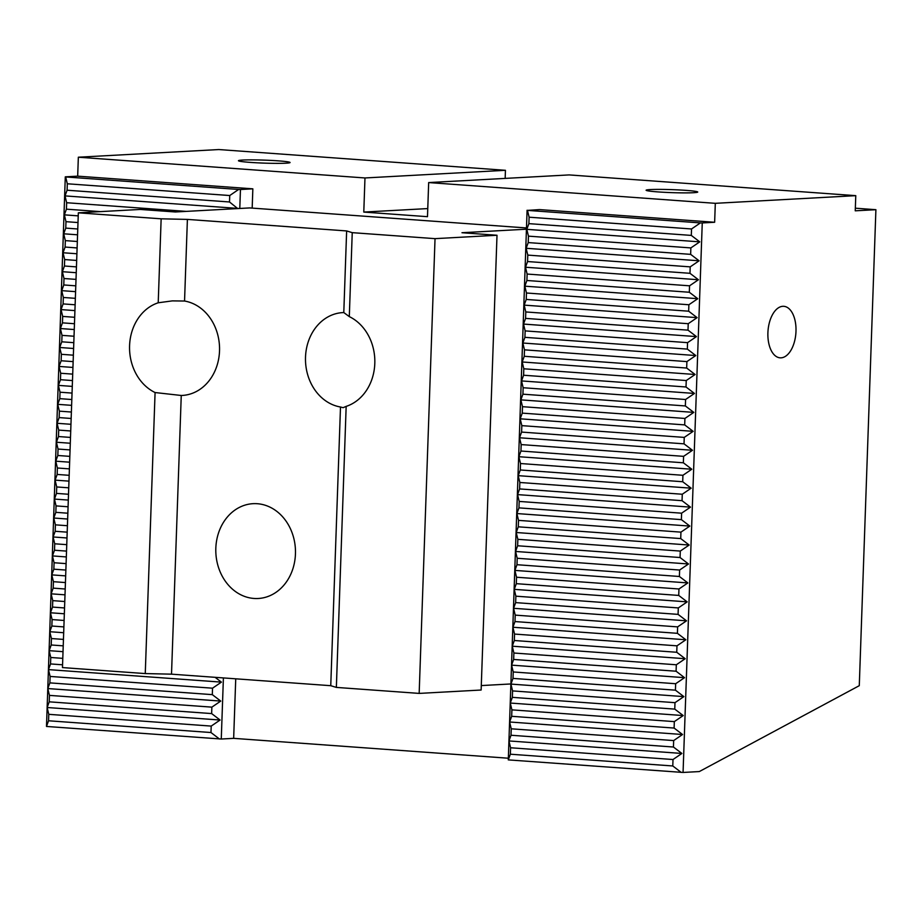 <?xml version="1.0" encoding="UTF-8"?>
<svg xmlns="http://www.w3.org/2000/svg" width="922" height="922" viewBox="0 0 922 922"><rect width="100%" height="100%" fill="white"/><g stroke="black" fill="none" stroke-linecap="round" stroke-linejoin="round"><path stroke-width="1.38" d="M155.08 392.542A47.483 39.819 86.9 0 1 129.576 345.704A47.483 39.819 86.9 0 1 158.215 302.785L172.322 300.883L184.55 301.033A47.483 39.819 86.9 0 1 219.54 350.279A47.483 39.819 86.9 0 1 182.302 395.434A47.483 39.819 86.9 0 1 181.254 395.48L155.08 392.542L145.261 673.579L62.466 667.586L78.335 212.821L140.305 209.444L175.341 211.979L249.712 207.923L526.474 227.953M481.284 685.576L510.546 683.974M158.215 302.785L161.143 218.814L187.397 219.401L346.637 230.938L352.239 232.655L435.034 238.648L419.164 693.402L481.134 690.025L497.004 235.26L461.98 232.724L526.427 229.209M346.165 406.383L336.357 687.409L330.756 685.691L340.495 407.005A47.483 39.819 86.9 0 1 305.493 357.759A47.483 39.819 86.9 0 1 342.742 312.604A47.483 39.819 86.9 0 1 343.791 312.558L349.3 316.615A47.483 39.819 86.9 0 1 374.805 363.464A47.483 39.819 86.9 0 1 346.165 406.383L343.099 407.685L340.495 407.005M181.254 395.48L171.515 674.166L330.756 685.691M145.261 673.579L171.515 674.166M346.637 230.938L343.791 312.558M352.239 232.655L349.3 316.615M187.397 219.401L184.55 301.033M215.829 548.198A47.483 39.819 86.9 0 1 253.054 503.677A47.483 39.819 86.9 0 1 295.397 548.913A47.483 39.819 86.9 0 1 258.218 598.493A47.483 39.819 86.9 0 1 215.829 548.198M419.164 693.402L336.357 687.409M497.004 235.26L435.034 238.648M78.335 212.821L161.143 218.814M237.726 208.579L229.509 201.976L229.739 195.533L67.306 183.778L67.087 190.22L65.024 195.902L66.649 202.725L66.419 209.167L64.356 214.849L65.981 221.672L65.762 228.114L63.699 233.796L65.324 240.619L65.105 247.061L63.03 252.755L64.667 259.566L64.436 266.009L62.373 271.702L63.998 278.513L63.779 284.956L61.716 290.649L63.341 297.472L63.111 303.914L61.048 309.596L62.673 316.419L62.454 322.861L60.391 328.543L62.016 335.366L61.786 341.808L59.723 347.49L61.359 354.313L61.129 360.756L59.066 366.437L60.691 373.26L60.472 379.703L58.397 385.384L60.034 392.207L59.803 398.65L57.74 404.343L59.365 411.154L59.146 417.597L57.083 423.29L58.708 430.101L58.478 436.544L56.415 442.237L58.04 449.049L57.821 455.491L55.758 461.184L57.383 468.007L57.164 474.45L55.09 480.132L56.726 486.954L56.496 493.397L54.433 499.079L56.058 505.901L55.839 512.344L53.776 518.026L55.401 524.849L55.17 531.291L53.107 536.973L54.732 543.796L54.513 550.238L52.45 555.92L54.075 562.743L53.845 569.185L51.782 574.879L53.418 581.69L53.188 588.132L51.125 593.826L52.75 600.637L52.531 607.079L50.456 612.773L52.093 619.584L51.863 626.026L49.8 631.72L51.425 638.543L51.206 644.985L49.143 650.667L50.768 657.49L50.537 663.932L48.474 669.614L50.111 676.437L49.88 682.879L47.817 688.561L49.442 695.384L49.223 701.826L47.149 707.508L48.785 714.331L48.555 720.774L46.492 726.455L221.268 739.018L223.401 677.924M229.739 195.533L238.614 189.471L65.681 176.955L67.306 183.778M681.22 772.406L672.783 765.963L673.002 759.521L681.888 753.458L673.44 747.016L673.671 740.573L682.545 734.511L674.109 728.057L674.328 721.615L683.214 715.564L674.766 709.11L674.985 702.668L683.87 696.617L675.423 690.163L675.653 683.721L684.539 677.67L676.091 671.216L676.31 664.774L685.196 658.711L676.748 652.269L676.979 645.826L685.853 639.764L677.416 633.322L677.635 626.879L686.521 620.817L678.073 614.375L678.304 607.932L687.178 601.87L678.73 595.428L678.961 588.985L687.847 582.923L679.399 576.481L679.618 570.038L688.504 563.976L680.056 557.522L680.286 551.079L689.16 545.029L680.724 538.575L680.943 532.132L689.829 526.082L681.381 519.628L681.612 513.185L690.486 507.135L682.049 500.681L682.268 494.238L691.154 488.176L682.706 481.733L682.925 475.291L691.811 469.229L683.363 462.786L683.594 456.344L692.48 450.282L684.032 443.839L684.251 437.397L693.137 431.335L684.689 424.892L684.919 418.45L693.793 412.388L685.357 405.945L685.576 399.503L694.462 393.44L686.014 386.986L686.245 380.544L695.119 374.493L686.671 368.039L686.902 361.597L695.787 355.546L687.339 349.092L687.558 342.65L696.444 336.599L687.996 330.145L688.227 323.703L697.101 317.641L688.665 311.198L688.884 304.756L697.77 298.693L689.322 292.251L689.552 285.808L698.427 279.746L689.979 273.304L690.209 266.861L699.095 260.799L690.647 254.357L690.866 247.914L528.444 236.147L528.225 242.59L526.151 248.283L527.787 255.106L527.557 261.548L525.494 267.23L527.119 274.053L526.9 280.495L524.837 286.177L526.462 293L526.232 299.443L524.169 305.124L525.794 311.947L525.575 318.39L523.512 324.071L525.137 330.894L524.918 337.337L522.843 343.019L524.48 349.841L524.249 356.284L522.186 361.977L523.811 368.788L523.592 375.231L521.529 380.924L523.154 387.736L522.924 394.178L520.861 399.871L522.486 406.683L522.267 413.125L520.204 418.819L521.829 425.641L521.598 432.084L519.535 437.766L521.172 444.588L520.942 451.031L518.879 456.713L520.504 463.536L520.285 469.978L518.21 475.66L519.847 482.483L519.616 488.925L517.553 494.607L519.178 501.43L518.959 507.872L516.896 513.554L518.521 520.377L518.291 526.819L516.228 532.513L517.853 539.324L517.634 545.766L515.571 551.46L517.196 558.271L516.977 564.713L514.902 570.407L516.539 577.23L516.308 583.672L514.245 589.354L515.871 596.177L515.652 602.619L513.589 608.301L515.214 615.124L514.983 621.566L512.92 627.248L514.545 634.071L514.326 640.513L512.263 646.195L513.888 653.018L513.658 659.461L511.595 665.142L513.231 671.965L513.001 678.408L510.938 684.089L512.563 690.912L512.344 697.355L510.269 703.048L511.906 709.859L511.675 716.302L509.612 721.995L511.237 728.806L511.019 735.249L508.956 740.942L510.581 747.765L510.35 754.208L508.287 759.889L683.064 772.452L702.253 222.94L714.642 222.271L715.311 203.324L428.672 182.568L569.139 174.915L855.777 195.66L715.311 203.324M690.866 247.914L699.752 241.852L526.819 229.336L528.444 236.147M699.752 241.852L691.304 235.41L691.535 228.967L529.113 217.2L528.882 223.643L526.819 229.336M691.535 228.967L700.409 222.905L527.476 210.389L529.113 217.2M657.87 191.903A25.828 1.498 -178 0 1 646.103 190.232A25.828 1.498 -178 0 1 671.977 189.644A25.828 1.498 -178 0 1 697.735 192.041A25.828 1.498 -178 0 1 684.216 192.882A25.828 1.498 -178 0 1 657.87 191.903M46.492 726.455L65.289 176.84L77.679 176.16L78.347 157.213L218.814 149.548L505.44 170.305L505.164 178.395M250.219 162.387A25.828 1.498 -178 0 1 238.452 160.728A25.828 1.498 -178 0 1 264.314 160.128A25.828 1.498 -178 0 1 290.073 162.526A25.828 1.498 -178 0 1 276.565 163.367A25.828 1.498 -178 0 1 250.219 162.387M428.672 182.568L427.485 216.682L363.787 212.072L364.974 177.958L78.347 157.213M364.974 177.958L505.44 170.305M767.899 332.842A25.828 13.991 -85.9 0 1 783.804 306.311A25.828 13.991 -85.9 0 1 795.893 333.084A25.828 13.991 -85.9 0 1 780.081 357.828A25.828 13.991 -85.9 0 1 767.899 332.842M855.777 195.66L855.247 210.815L875.9 209.697L859.281 685.68L699.314 771.564L683.064 772.452M527.476 210.389L539.485 209.594L714.642 222.271M702.253 222.94L700.409 222.905M363.787 212.072L427.762 208.579M252.179 208.107L252.847 188.837L77.679 176.16M507.953 758.195L233.658 738.349L235.732 678.822M508.287 759.889L527.084 210.262M239.789 208.464L240.458 189.517L252.847 188.837M233.658 738.349L221.268 739.018M875.9 209.697L855.339 208.199M229.509 201.976L67.087 190.22M219.424 738.983L210.977 732.529L211.207 726.087L220.093 720.036L211.645 713.582L49.223 701.826M211.645 713.582L211.864 707.139L49.442 695.384M240.458 189.517L238.614 189.471M211.864 707.139L220.75 701.077L212.302 694.635L212.533 688.192L221.407 682.13L215.114 677.324M673.44 747.016L511.019 735.249M673.671 740.573L511.237 728.806M212.302 694.635L49.88 682.879M212.533 688.192L50.111 676.437M674.109 728.057L511.675 716.302M674.328 721.615L511.906 709.859M62.558 664.797L50.537 663.932M62.777 658.354L50.768 657.49M674.766 709.11L512.344 697.355M674.985 702.668L512.563 690.912M63.215 645.849L51.206 644.985M63.445 639.407L51.425 638.543M675.423 690.163L513.001 678.408M675.653 683.721L513.231 671.965M63.883 626.902L51.863 626.026M64.102 620.46L52.093 619.584M676.091 671.216L513.658 659.461M676.31 664.774L513.888 653.018M64.54 607.955L52.531 607.079M64.771 601.513L52.75 600.637M676.748 652.269L514.326 640.513M676.979 645.826L514.545 634.071M65.208 589.008L53.188 588.132M65.427 582.566L53.418 581.69M677.416 633.322L514.983 621.566M677.635 626.879L515.214 615.124M65.865 570.061L53.845 569.185M66.096 563.619L54.075 562.743M678.073 614.375L515.652 602.619M678.304 607.932L515.871 596.177M66.522 551.102L54.513 550.238M66.753 544.66L54.732 543.796M678.73 595.428L516.308 583.672M678.961 588.985L516.539 577.23M67.191 532.155L55.17 531.291M67.41 525.713L55.401 524.849M679.399 576.481L516.977 564.713M679.618 570.038L517.196 558.271M67.848 513.208L55.839 512.344M68.078 506.766L56.058 505.901M680.056 557.522L517.634 545.766M680.286 551.079L517.853 539.324M68.516 494.261L56.496 493.397M68.735 487.819L56.726 486.954M680.724 538.575L518.291 526.819M680.943 532.132L518.521 520.377M69.173 475.314L57.164 474.45M69.404 468.872L57.383 468.007M681.381 519.628L518.959 507.872M681.612 513.185L519.178 501.43M69.842 456.367L57.821 455.491M70.06 449.924L58.04 449.049M682.049 500.681L519.616 488.925M682.268 494.238L519.847 482.483M70.498 437.42L58.478 436.544M70.717 430.977L58.708 430.101M682.706 481.733L520.285 469.978M682.925 475.291L520.504 463.536M71.155 418.473L59.146 417.597M71.386 412.03L59.365 411.154M683.363 462.786L520.942 451.031M683.594 456.344L521.172 444.588M71.824 399.526L59.803 398.65M72.043 393.083L60.034 392.207M684.032 443.839L521.598 432.084M684.251 437.397L521.829 425.641M72.481 380.567L60.472 379.703M72.711 374.125L60.691 373.26M684.689 424.892L522.267 413.125M684.919 418.45L522.486 406.683M73.149 361.62L61.129 360.756M73.368 355.177L61.359 354.313M685.357 405.945L522.924 394.178M685.576 399.503L523.154 387.736M73.806 342.673L61.786 341.808M74.037 336.23L62.016 335.366M686.014 386.986L523.592 375.231M686.245 380.544L523.811 368.788M74.463 323.726L62.454 322.861M74.694 317.283L62.673 316.419M686.671 368.039L524.249 356.284M686.902 361.597L524.48 349.841M75.131 304.779L63.111 303.914M75.35 298.336L63.341 297.472M687.339 349.092L524.918 337.337M687.558 342.65L525.137 330.894M75.788 285.832L63.779 284.956M76.019 279.389L63.998 278.513M687.996 330.145L525.575 318.39M688.227 323.703L525.794 311.947M76.457 266.884L64.436 266.009M76.676 260.442L64.667 259.566M688.665 311.198L526.232 299.443M688.884 304.756L526.462 293M77.114 247.937L65.105 247.061M77.344 241.495L65.324 240.619M689.322 292.251L526.9 280.495M689.552 285.808L527.119 274.053M77.771 228.99L65.762 228.114M78.001 222.548L65.981 221.672M689.979 273.304L527.557 261.548M690.209 266.861L527.787 255.106M100.348 211.622L66.419 209.167M186.267 211.38L66.649 202.725M690.647 254.357L528.225 242.59M691.304 235.41L528.882 223.643M237.957 208.418L65.024 195.902M699.095 260.799L526.151 248.283M78.232 215.863L64.356 214.849M698.427 279.746L525.494 267.23M77.575 234.81L63.699 233.796M697.77 298.693L524.837 286.177M76.906 253.757L63.03 252.755M697.101 317.641L524.169 305.124M76.249 272.705L62.373 271.702M696.444 336.599L523.512 324.071M75.592 291.652L61.716 290.649M695.787 355.546L522.843 343.019M74.924 310.599L61.048 309.596M695.119 374.493L522.186 361.977M74.267 329.546L60.391 328.543M694.462 393.44L521.529 380.924M73.599 348.493L59.723 347.49M693.793 412.388L520.861 399.871M72.942 367.44L59.066 366.437M693.137 431.335L520.204 418.819M72.285 386.399L58.397 385.384M692.48 450.282L519.535 437.766M71.616 405.346L57.74 404.343M691.811 469.229L518.879 456.713M70.959 424.293L57.083 423.29M691.154 488.176L518.21 475.66M70.291 443.24L56.415 442.237M690.486 507.135L517.553 494.607M69.634 462.187L55.758 461.184M689.829 526.082L516.896 513.554M68.966 481.134L55.09 480.132M689.16 545.029L516.228 532.513M68.309 500.081L54.433 499.079M688.504 563.976L515.571 551.46M67.652 519.028L53.776 518.026M687.847 582.923L514.902 570.407M66.983 537.975L53.107 536.973M687.178 601.87L514.245 589.354M66.326 556.934L52.45 555.92M686.521 620.817L513.589 608.301M65.658 575.881L51.782 574.879M685.853 639.764L512.92 627.248M65.001 594.828L51.125 593.826M685.196 658.711L512.263 646.195M64.344 613.775L50.456 612.773M684.539 677.67L511.595 665.142M63.676 632.723L49.8 631.72M683.87 696.617L510.938 684.089M63.019 651.67L49.143 650.667M683.214 715.564L510.269 703.048M221.407 682.13L48.474 669.614M682.545 734.511L509.612 721.995M220.75 701.077L47.817 688.561M673.002 759.521L510.581 747.765M681.888 753.458L508.956 740.942M220.093 720.036L47.149 707.508M211.207 726.087L48.785 714.331M672.783 765.963L510.35 754.208M210.977 732.529L48.555 720.774"/></g></svg>
